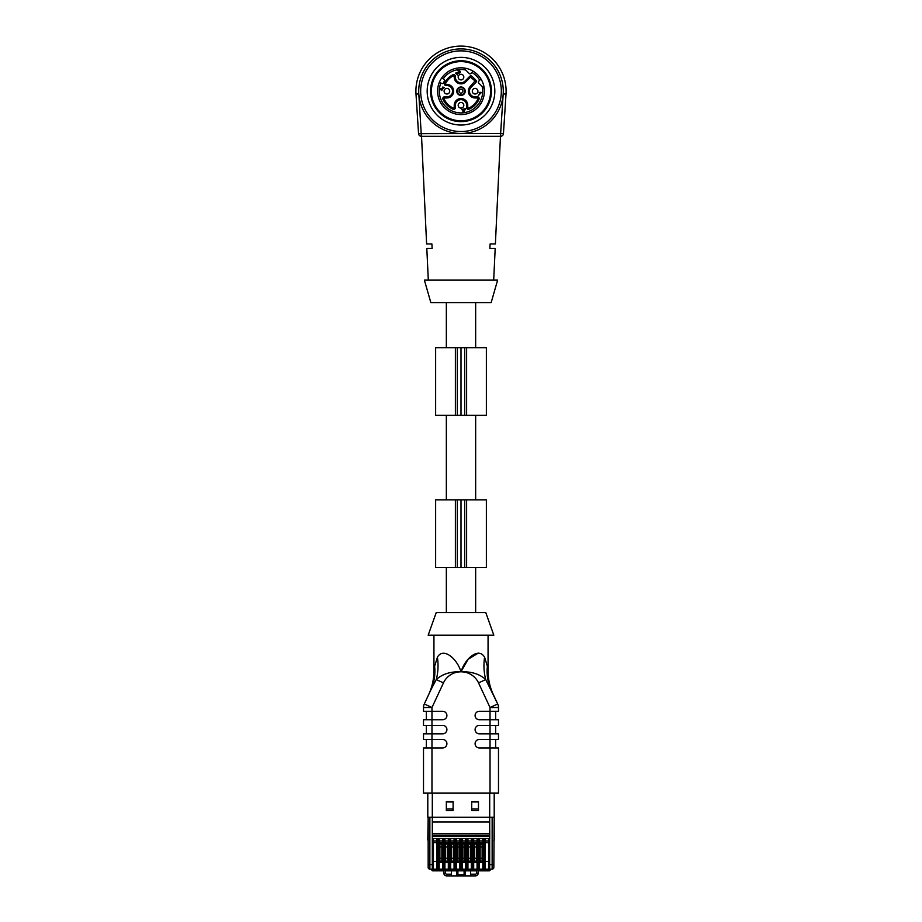 <?xml version="1.0" encoding="UTF-8"?>
<svg xmlns="http://www.w3.org/2000/svg" width="922" height="922" viewBox="0 0 922 922"><rect width="100%" height="100%" fill="white"/><g stroke="black" fill="none" stroke-linecap="round" stroke-linejoin="round"><path stroke-width="1.38" d="M446.34 347.686L446.34 302.589M461 347.686L461 415.338L486.367 415.338L486.367 347.686L435.633 347.686L435.633 415.338L455.387 415.338L455.387 347.686M461 415.338L455.387 415.338M461 499.897L461 567.549L486.367 567.549L486.367 499.897L435.633 499.897L435.633 567.549L455.387 567.549L455.387 499.897M461 567.549L455.387 567.549M464.93 109.142L462.498 109.58L463.489 110.582L464.93 109.142M463.985 94.182A4.23 4.23 0 0 1 456.92 92.292A4.23 4.23 0 0 1 462.095 87.117A4.23 4.23 0 0 1 463.985 94.182M459.006 107.286A2.824 2.824 0 0 0 463.72 106.018A2.824 2.824 0 0 0 460.274 102.573A2.824 2.824 0 0 0 459.006 107.286M473.101 93.191A2.824 2.824 0 0 0 477.815 91.923A2.824 2.824 0 0 0 474.369 88.477A2.824 2.824 0 0 0 473.101 93.191M459.006 79.096A2.824 2.824 0 0 0 463.72 77.84A2.824 2.824 0 0 0 460.274 74.382A2.824 2.824 0 0 0 459.006 79.096M444.911 93.191A2.824 2.824 0 0 0 449.625 91.923A2.824 2.824 0 0 0 446.179 88.477A2.824 2.824 0 0 0 444.911 93.191M463.95 111.758L462.763 112.092L463.132 110.94L461.749 109.557L465.633 108.589L463.95 111.758M480.408 92.304L481.445 92.477L478.241 95.681L480.339 92.799L479.083 92.488L480.408 92.304M444.519 97.963L444.519 96.833L446.905 96.833A5.636 5.636 0 0 0 452.541 91.197A5.636 5.636 0 0 0 446.905 85.562L446.075 85.562L446.075 84.432L446.905 84.432A6.765 6.765 0 0 1 453.67 91.197A6.765 6.765 0 0 1 446.905 97.963L444.519 97.963L444.001 98.758A18.601 18.601 0 0 0 453.44 108.197L454.235 107.678L454.235 105.292A6.765 6.765 0 0 1 461 98.527A6.765 6.765 0 0 1 467.765 105.292L467.765 107.678L468.56 108.197A18.601 18.601 0 0 0 477.999 98.758L477.481 97.963L475.095 97.963A6.765 6.765 0 0 1 470.312 86.414L475.026 80.906L470.497 77.171L465.783 81.885A6.765 6.765 0 0 1 454.235 77.102L453.428 75.765A17.195 17.195 0 0 0 445.568 83.625L446.075 84.432M444.519 96.833A1.694 1.694 0 0 0 442.975 99.219A19.731 19.731 0 0 0 452.99 109.222A1.694 1.694 0 0 0 455.364 107.678L454.235 107.678M475.026 81.701L475.821 82.496L471.107 87.21A5.636 5.636 0 0 0 475.095 96.833L477.481 96.833A1.694 1.694 0 0 1 479.025 99.219A19.731 19.731 0 0 1 469.01 109.222A1.694 1.694 0 0 1 466.636 107.678L466.636 105.292A5.636 5.636 0 0 0 461 99.657A5.636 5.636 0 0 0 455.364 105.292L455.364 107.678M475.821 82.496A1.694 1.694 0 0 0 475.821 80.11L472.087 76.376A1.694 1.694 0 0 0 469.701 76.376L470.497 77.171M454.235 76.272L455.364 76.272L455.364 77.102A5.636 5.636 0 0 0 464.988 81.09L469.701 76.376M455.364 76.272A1.694 1.694 0 0 0 452.921 74.751A18.325 18.325 0 0 0 444.554 83.13A1.694 1.694 0 0 0 446.075 85.562M442.894 88.777L441.696 90.552L440.186 89.134L440.958 88.5L440.716 89.215C442.134 90.333 442.548 90.022 441.961 88.27L442.986 88.351C444.139 87.567 443.943 87.152 442.41 87.129L444.243 87.394L442.894 88.777M457.773 73.23L456.54 73.23L457.727 75.166L455.618 73.069L458.995 72.723L459.871 71.881L457.98 70.856L458.972 70.487C460.839 71.513 460.827 72.446 458.937 73.276L457.773 73.23M463.662 67.951L469.275 73.564A1.129 1.129 0 0 0 470.865 73.564L473.193 71.236M439.402 82.196L441.776 83.487A1.129 1.129 0 0 0 443.298 83.038L444.519 80.802A1.129 1.129 0 0 0 444.058 79.269L441.696 77.99M480.961 79.004L478.633 81.332A1.129 1.129 0 0 0 478.633 82.922L484.246 88.535M477.538 107.736A23.396 23.396 0 0 0 467.051 68.597A23.396 23.396 0 0 0 438.399 97.248A23.396 23.396 0 0 0 477.538 107.736M481.929 112.127A29.596 29.596 0 0 0 468.664 62.615A29.596 29.596 0 0 0 432.418 98.861A29.596 29.596 0 0 0 481.929 112.127M493.696 280.046L495.183 248.479L489.859 248.479L490.112 243.961L495.391 243.961L500.462 136.295M490.112 243.961L489.859 248.479M428.304 280.046L426.817 248.479L432.141 248.479L431.888 243.961L432.141 248.479M421.538 136.295L426.609 243.961L431.888 243.961M418.553 133.655L415.995 94.102A45.097 45.097 0 0 1 461 46.1A45.097 45.097 0 0 1 506.005 94.102L503.447 133.655A2.824 2.824 0 0 1 500.634 136.295L421.366 136.295A2.824 2.824 0 0 1 418.553 133.655L500.634 133.483L503.193 93.917L506.005 94.102M461 280.046L424.362 280.046L430.839 302.589L491.161 302.589L497.638 280.046L461 280.046M461 48.924A42.274 42.274 0 0 0 424.385 112.334A42.274 42.274 0 0 0 497.615 112.334A42.274 42.274 0 0 0 461 48.924M461 50.871A40.326 40.326 0 0 0 426.079 111.366A40.326 40.326 0 0 0 495.921 111.366A40.326 40.326 0 0 0 461 50.871M461 57.371A33.826 33.826 0 0 0 431.703 108.105A33.826 33.826 0 0 0 490.297 108.105A33.826 33.826 0 0 0 461 57.371M461 60.76A30.438 30.438 0 0 0 434.642 106.422A30.438 30.438 0 0 0 487.358 106.422A30.438 30.438 0 0 0 461 60.76M433.432 838.524L436.821 838.524L436.821 868.005A1.129 1.129 0 0 0 437.938 869.135L432.303 869.135A1.129 1.129 0 0 0 433.432 868.005L433.432 838.524L432.303 838.524L432.303 817.272L431.047 817.272L494.204 817.272L493.835 867.441A1.694 1.694 0 0 1 492.141 869.135L484.062 869.135A1.129 1.129 0 0 0 485.179 868.005L485.179 838.524L488.568 838.524L488.568 868.005L488.568 864.629L489.697 864.629L489.697 836.438L432.245 836.438M428.165 817.272L429.859 817.272L429.859 864.629L428.165 864.629L428.165 817.272L427.796 839.654A1.129 1.129 0 0 0 428.165 840.484M471.707 801.967L478.472 801.967M446.34 801.967L453.105 801.967M498.491 793.035L490.031 793.035L490.031 747.938L498.491 747.938L498.491 793.035M498.491 707.531A8.459 8.459 0 0 0 497.696 703.959L490.031 707.531L498.491 707.531L498.491 711.288L490.031 711.288L490.031 719.748L498.491 719.748L498.491 725.384L490.031 725.384L490.031 733.843L498.491 733.843L498.491 739.479L490.031 739.479L490.031 747.938L479.325 747.938A4.23 4.23 0 0 1 475.095 743.708A4.23 4.23 0 0 1 479.325 739.479L490.031 739.479L490.031 733.843L479.325 733.843A4.23 4.23 0 0 1 475.095 729.613A4.23 4.23 0 0 1 479.325 725.384L490.031 725.384L490.031 719.748L479.325 719.748A4.23 4.23 0 0 1 475.095 715.518A4.23 4.23 0 0 1 479.325 711.288L490.031 711.288L490.031 707.531L478.541 682.902L485.744 679.549A56.369 47.114 121.1 0 1 484.58 657.179L487.381 666.295A56.369 49.581 155 0 0 491.242 690.117L497.696 703.959L485.744 679.549C479.659 674.028 471.476 671.458 461.173 671.815L460.827 671.815C450.72 671.4 442.537 673.97 436.256 679.549A56.369 47.114 58.9 0 0 437.42 657.179C443.252 646.887 457.07 658.55 460.942 671.677L460.827 671.827A19.166 19.166 0 0 0 443.459 682.902L431.969 707.531L431.969 711.288L442.675 711.288A4.23 4.23 0 0 1 446.905 715.518A4.23 4.23 0 0 1 442.675 719.748L431.969 719.748L431.969 725.384L442.675 725.384A4.23 4.23 0 0 1 446.905 729.613A4.23 4.23 0 0 1 442.675 733.843L431.969 733.843L431.969 739.479L442.675 739.479A4.23 4.23 0 0 1 446.905 743.708A4.23 4.23 0 0 1 442.675 747.938L431.969 747.938L431.969 793.035L490.031 793.035M431.969 793.035L423.509 793.035L423.509 747.938L431.969 747.938L431.969 739.479L423.509 739.479L423.509 733.843L431.969 733.843L431.969 725.384L423.509 725.384L423.509 719.748L431.969 719.748L431.969 711.288L423.509 711.288L423.509 707.531A8.459 8.459 0 0 1 424.304 703.959L430.758 690.117A56.369 49.581 25 0 0 434.619 666.295C433.709 672.299 433.709 672.299 434.619 666.295L437.42 657.179M433.939 635.189L433.939 670.79C433.916 679.122 432.153 687.063 428.661 694.612L424.304 703.959L431.969 707.531L423.509 707.531M443.459 682.902L436.256 679.549L430.758 690.117M478.288 653.087L468.169 659.195L461.058 671.677C464.965 658.585 478.61 646.875 484.58 657.179M491.242 690.117L493.339 694.612C489.847 687.063 488.084 679.122 488.061 670.79L488.061 635.189M487.381 666.295C488.291 672.299 488.291 672.299 487.381 666.295M426.333 747.938L426.333 739.479M426.333 733.843L426.333 725.384M426.333 719.748L426.333 711.288M495.667 739.479L495.667 747.938M495.667 711.288L495.667 719.748M495.667 725.384L495.667 733.843M428.165 635.189L493.835 635.189L485.802 612.646L436.198 612.646L428.165 635.189M493.835 840.484A1.129 1.129 0 0 0 494.204 839.654L494.204 793.035M471.707 801.495L471.707 810.507L478.472 810.507L478.472 801.495L471.707 801.495M453.105 810.507L453.105 801.495L446.34 801.495L446.34 810.507L453.105 810.507M427.796 839.654L428.165 837.96M427.796 793.035L427.796 817.272M441.857 842.639L441.857 862.37L439.886 862.37L441.857 862.243M439.886 842.639L439.886 862.243M447.608 842.639L447.608 862.37L445.637 862.37L447.608 862.243M445.637 842.639L445.637 862.243M453.359 842.639L453.359 862.37L451.388 862.37L453.359 862.243M451.388 842.639L451.388 862.243M459.11 842.639L459.11 862.37L457.139 862.37L459.11 862.243M457.139 842.639L457.139 862.243M464.861 842.639L464.861 862.37L462.89 862.37L464.861 862.243M462.89 842.639L462.89 862.243M470.612 842.639L470.612 862.37L468.641 862.37L470.612 862.243M468.641 842.639L468.641 862.243M476.363 842.639L476.363 862.37L474.392 862.37L476.363 862.243M474.392 842.639L474.392 862.243M482.114 842.639L482.114 862.37L480.143 862.37L482.114 862.243M480.143 842.639L480.143 862.243M489.133 870.829L487.438 870.829L489.133 870.829A1.129 1.129 0 0 0 490.262 869.7L434.562 869.7L438.054 869.135A1.129 1.129 0 0 0 439.183 868.005L439.183 838.524L442.572 838.524L442.572 868.005A1.129 1.129 0 0 0 443.689 869.135L443.805 869.135A1.129 1.129 0 0 0 444.934 868.005L444.934 838.524L448.311 838.524L448.311 868.005A1.129 1.129 0 0 0 449.44 869.135L449.556 869.135A1.129 1.129 0 0 0 450.685 868.005L450.685 838.524L454.062 838.524L454.062 868.005A1.129 1.129 0 0 0 455.191 869.135L455.307 869.135A1.129 1.129 0 0 0 456.436 868.005L456.436 838.524L459.813 838.524L459.813 868.005A1.129 1.129 0 0 0 460.942 869.135L461.058 869.135A1.129 1.129 0 0 0 462.187 868.005L462.187 838.524L465.564 838.524L465.564 868.005A1.129 1.129 0 0 0 466.693 869.135L466.809 869.135A1.129 1.129 0 0 0 467.938 868.005L467.938 838.524L471.315 838.524L471.315 868.005A1.129 1.129 0 0 0 472.444 869.135L472.56 869.135A1.129 1.129 0 0 0 473.689 868.005L473.689 838.524L477.066 838.524L477.066 868.005A1.129 1.129 0 0 0 478.195 869.135L478.311 869.135A1.129 1.129 0 0 0 479.428 868.005L479.428 838.524L485.179 838.524M482.817 838.524L482.817 868.005L482.817 864.629L483.946 864.629L483.946 838.524M479.428 861.471L480.143 861.471M477.066 838.524L479.428 838.524M473.689 861.471L474.392 861.471M471.315 838.524L473.689 838.524M467.938 861.471L468.641 861.471M465.564 838.524L467.938 838.524M462.187 861.471L462.89 861.471M459.813 838.524L462.187 838.524M456.436 861.471L457.139 861.471M454.062 838.524L456.436 838.524M450.685 861.471L451.388 861.471M448.311 838.524L450.685 838.524M444.934 861.471L445.637 861.471M442.572 838.524L444.934 838.524M439.183 861.471L439.886 861.471M436.821 838.524L439.183 838.524M485.179 842.639L488.568 842.639M488.568 838.524L489.755 838.524L489.755 830.065L489.697 835.367L432.303 835.367M433.432 864.629L432.303 864.629L432.303 830.065M433.432 842.639L436.821 842.639M436.821 861.471L433.432 861.471M436.821 868.005L436.821 864.629L437.938 864.629L437.938 838.524M439.183 842.639L442.572 842.639M442.572 861.471L441.857 861.471M442.572 868.005L442.572 864.629L443.689 864.629L443.689 838.524M443.805 838.524L443.689 869.135L438.054 869.135L438.054 864.629L437.938 869.135M444.934 842.639L448.311 842.639M448.311 861.471L447.608 861.471M448.311 868.005L448.311 864.629L449.44 864.629L449.44 838.524M449.556 838.524L449.44 869.135L443.805 869.135L443.805 864.629L444.934 864.629M450.685 842.639L454.062 842.639M454.062 861.471L453.359 861.471M454.062 868.005L454.062 864.629L455.191 864.629L455.191 838.524M455.307 838.524L455.191 869.135L449.556 869.135L449.556 864.629L450.685 864.629M456.436 842.639L459.813 842.639M459.813 861.471L459.11 861.471M459.813 868.005L459.813 864.629L460.942 864.629L460.942 838.524M461.058 838.524L460.942 869.135L455.307 869.135L455.307 864.629L456.436 864.629M462.187 842.639L465.564 842.639M465.564 861.471L464.861 861.471M465.564 868.005L465.564 864.629L466.693 864.629L466.693 838.524M466.809 838.524L466.693 869.135L461.058 869.135L461.058 864.629L462.187 864.629M467.938 842.639L471.315 842.639M471.315 861.471L470.612 861.471M472.56 838.524L472.444 869.135L466.809 869.135L466.809 864.629L467.938 864.629M473.689 842.639L477.066 842.639M477.066 861.471L476.363 861.471M478.311 838.524L478.195 869.135L472.56 869.135L472.56 864.629L473.689 864.629M479.428 842.639L482.817 842.639M482.817 861.471L482.114 861.471M482.817 868.005A1.129 1.129 0 0 0 483.946 869.135L478.311 869.135L478.311 864.629L479.428 864.629M484.062 838.524L483.946 869.135L487.438 869.135L487.438 870.829L432.867 870.829L434.562 870.829L434.562 869.7L431.738 869.7A1.129 1.129 0 0 0 432.867 870.829M485.179 861.471L488.568 861.471M488.568 868.005A1.129 1.129 0 0 0 489.697 869.135L489.697 864.629L492.141 864.629L492.141 869.135M489.697 830.065L489.697 793.035M429.859 817.272L431.047 817.272M428.165 867.441L428.165 864.629L428.165 867.441A1.694 1.694 0 0 0 429.859 869.135L432.303 869.135L432.303 864.629L429.859 864.629L429.859 869.135M470.589 870.829L470.589 875.9L464.1 875.9A1.129 1.129 0 0 0 465.23 874.771L465.23 870.829M457.9 870.829L457.9 875.9L464.1 875.9L464.1 874.771L456.77 874.771A1.129 1.129 0 0 0 457.9 875.9L446.628 875.9L446.628 874.206A1.129 1.129 0 0 1 445.499 873.076L445.499 870.829M451.411 875.9L451.411 870.829M443.805 870.829L443.805 873.076A2.824 2.824 0 0 0 446.628 875.9M456.77 870.829L456.77 874.771M470.589 875.9L475.372 875.9A2.824 2.824 0 0 0 478.195 873.076L478.195 870.829M492.141 817.272L492.141 864.629L493.835 864.629L493.835 867.441M489.755 836.438L489.697 835.367M466.613 415.338L466.613 347.686M464.7 415.338L464.7 347.686M457.3 415.338L457.3 347.686M466.613 567.549L466.613 499.897M464.7 567.549L464.7 499.897M457.3 567.549L457.3 499.897M462.371 92.569A1.948 1.948 0 0 0 461.507 89.319A1.948 1.948 0 0 0 459.121 91.704A1.948 1.948 0 0 0 462.371 92.569M463.57 93.767A3.642 3.642 0 0 0 461.945 87.682A3.642 3.642 0 0 0 457.485 92.142A3.642 3.642 0 0 0 463.57 93.767M446.905 84.432L446.905 85.562M446.905 97.963L446.905 96.833M444.001 98.758L442.975 99.219M453.44 108.197L452.99 109.222M455.364 105.292L454.235 105.292M466.636 105.292L467.765 105.292M466.636 107.678L467.765 107.678M469.01 109.222L468.56 108.197M479.025 99.219L477.999 98.758M477.481 96.833L477.481 97.963M475.095 96.833L475.095 97.963M470.312 86.414L471.107 87.21M475.026 80.906L475.821 80.11M471.292 77.171L472.087 76.376M464.988 81.09L465.783 81.885M455.364 77.102L454.235 77.102M453.428 75.765L452.921 74.751M445.568 83.625L444.554 83.13M479.728 80.237A21.702 21.702 0 0 0 471.96 72.469M465.725 70.014A21.702 21.702 0 0 0 443.182 78.796M440.9 83.015A21.702 21.702 0 0 0 459.191 112.83A21.702 21.702 0 0 0 482.183 86.472M415.995 94.102L418.807 93.917L421.366 136.295M503.447 133.655L500.634 133.483L500.634 136.295M478.472 808.963L471.707 808.963M453.105 808.963L446.34 808.963M478.541 682.902A19.166 19.166 0 0 0 461.173 671.827M432.303 817.272L432.303 793.035M441.857 843.054L439.886 843.054M439.886 844.114L441.857 844.114M441.857 846.995L439.886 846.995M439.886 858.301L441.857 858.301M441.857 861.171L439.886 861.171M447.608 843.054L445.637 843.054M445.637 844.114L447.608 844.114M447.608 846.995L445.637 846.995M445.637 858.301L447.608 858.301M447.608 861.171L445.637 861.171M453.359 843.054L451.388 843.054M451.388 844.114L453.359 844.114M453.359 846.995L451.388 846.995M451.388 858.301L453.359 858.301M453.359 861.171L451.388 861.171M459.11 843.054L457.139 843.054M457.139 844.114L459.11 844.114M459.11 846.995L457.139 846.995M457.139 858.301L459.11 858.301M459.11 861.171L457.139 861.171M464.861 843.054L462.89 843.054M462.89 844.114L464.861 844.114M464.861 846.995L462.89 846.995M462.89 858.301L464.861 858.301M464.861 861.171L462.89 861.171M470.612 843.054L468.641 843.054M468.641 844.114L470.612 844.114M470.612 846.995L468.641 846.995M468.641 858.301L470.612 858.301M470.612 861.171L468.641 861.171M476.363 843.054L474.392 843.054M474.392 844.114L476.363 844.114M476.363 846.995L474.392 846.995M474.392 858.301L476.363 858.301M476.363 861.171L474.392 861.171M482.114 843.054L480.143 843.054M480.143 844.114L482.114 844.114M482.114 846.995L480.143 846.995M480.143 858.301L482.114 858.301M482.114 861.171L480.143 861.171M485.179 864.629L484.062 864.629L484.062 869.135M478.195 838.524L478.195 864.629L477.066 864.629M472.444 838.524L472.444 864.629L471.315 864.629M438.054 838.524L438.054 864.629L439.183 864.629M436.821 840.945L433.432 840.945M442.572 840.945L439.183 840.945M448.311 840.945L444.934 840.945M454.062 840.945L450.685 840.945M459.813 840.945L456.436 840.945M465.564 840.945L462.187 840.945M471.315 840.945L467.938 840.945M477.066 840.945L473.689 840.945M482.817 840.945L479.428 840.945M488.568 840.945L485.179 840.945M489.697 833.765L432.303 833.765M432.303 822.032L489.697 822.032M476.501 870.829L476.501 873.076A1.129 1.129 0 0 1 475.372 874.206L470.589 874.206M465.23 874.771L464.1 874.771L464.1 870.829M451.411 874.206L446.628 874.206M445.499 873.076L443.805 873.076M475.372 874.206L475.372 875.9M478.195 873.076L476.501 873.076M475.66 499.897L475.66 415.338M446.34 499.897L446.34 415.338M475.66 347.686L475.66 302.589M475.66 612.646L475.66 567.549M446.34 612.646L446.34 567.549"/></g></svg>
